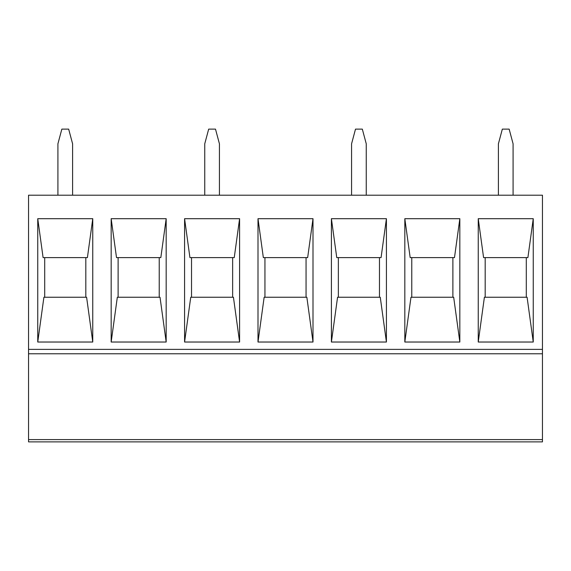 <?xml version="1.0" encoding="UTF-8"?>
<svg xmlns="http://www.w3.org/2000/svg" width="571" height="571" viewBox="0 0 571 571"><rect width="100%" height="100%" fill="white"/><g stroke="black" fill="none" stroke-linecap="round" stroke-linejoin="round"><path stroke-width="0.86" d="M28.55 353.777L28.55 195.203L542.45 195.203L542.45 441.875L28.55 441.875L28.55 353.777L542.45 353.777M386.417 342.029L386.417 218.693L331.408 218.693L331.408 342.029L386.417 342.029L380.265 297.248L337.561 297.248L331.408 342.022M459.833 342.029L459.833 218.693L404.825 218.693L404.825 342.029L459.833 342.029L453.681 297.248L410.977 297.248L404.825 342.022M533.25 342.029L533.25 218.693L478.241 218.693L478.241 342.029L533.25 342.029L527.097 297.248L484.394 297.248L478.241 342.022M92.759 342.029L92.759 218.693L37.75 218.693L37.75 342.029L92.759 342.029L86.606 297.248L43.903 297.248L37.75 342.022M166.175 342.029L166.175 218.693L111.167 218.693L111.167 342.029L166.175 342.029L160.023 297.248L117.319 297.248L111.167 342.022M239.592 342.029L239.592 218.693L184.583 218.693L184.583 342.029L239.592 342.029L233.439 297.248L190.735 297.248L184.583 342.022M313.001 342.029L313.001 218.693L257.999 218.693L257.999 342.029L313.001 342.029L306.855 297.248L264.145 297.248L257.999 342.022M34.424 441.875L96.092 441.875M107.84 441.875L169.508 441.875M181.25 441.875L242.918 441.875M254.666 441.875L316.334 441.875M328.082 441.875L536.576 441.875M526.298 257.6L526.298 297.248M485.186 297.248L485.186 257.6M72.596 195.203L72.596 143.813L68.663 129.125L61.846 129.125L57.914 143.813L57.914 195.203M184.583 218.7L189.929 257.6L234.246 257.6L239.592 218.7M37.75 218.7L43.096 257.6L87.413 257.6L92.759 218.7M111.167 218.7L116.513 257.6L160.829 257.6L166.175 218.7M478.241 218.7L483.587 257.6L527.904 257.6L533.25 218.7M513.086 195.203L513.086 143.813L509.154 129.125L502.337 129.125L498.404 143.813L498.404 195.203M366.254 195.203L366.254 143.813L362.321 129.125L355.505 129.125L351.572 143.813L351.572 195.203M411.77 297.248L411.77 257.6M404.825 218.7L410.171 257.6L454.487 257.6L459.833 218.7M452.882 257.6L452.882 297.248M331.408 218.7L336.754 257.6L381.071 257.6L386.417 218.7M338.36 297.248L338.36 257.6M379.472 257.6L379.472 297.248M264.944 297.248L264.944 257.6M306.056 257.6L306.056 297.248M159.23 257.6L159.23 297.248M118.118 297.248L118.118 257.6M85.814 257.6L85.814 297.248M44.702 297.248L44.702 257.6M257.999 218.7L263.338 257.6L307.662 257.6L313.001 218.7M232.64 257.6L232.64 297.248M191.528 297.248L191.528 257.6M219.428 195.203L219.428 143.813L215.495 129.125L208.679 129.125L204.746 143.813L204.746 195.203M28.55 349.373L542.45 349.373M28.55 439.599L542.45 439.599"/></g></svg>
